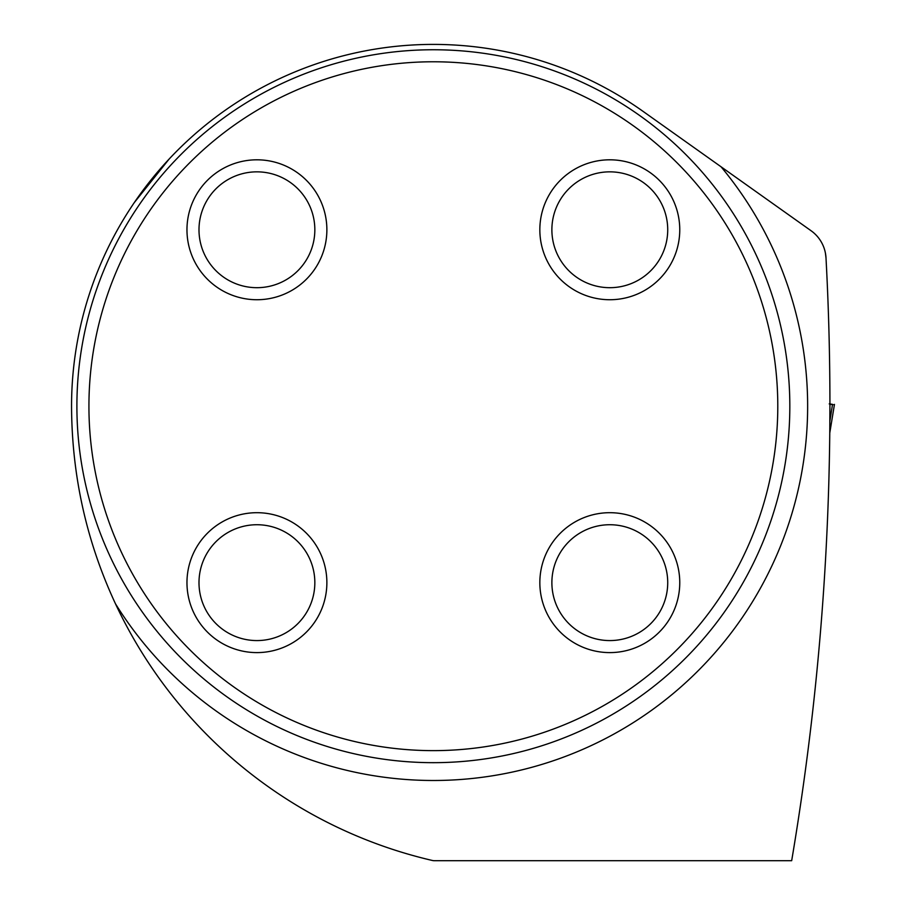 <?xml version="1.0" encoding="UTF-8"?>
<svg xmlns="http://www.w3.org/2000/svg" width="906" height="906" viewBox="0 0 906 906"><rect width="100%" height="100%" fill="white"/><g stroke="black" fill="none" stroke-linecap="round" stroke-linejoin="round"><path stroke-width="1.36" d="M828.877 480.18L829.341 461.041M829.873 421.188L832.501 404.416L829.93 404.416L832.501 404.416L829.93 404.495L829.76 434.937M642.92 111.268L721.04 166.772L642.92 111.268A361.811 361.811 0 0 0 71.551 406.205C71.823 475.65 86.466 541.505 115.47 603.781A466.364 466.364 0 0 0 432.355 860.473A8.913 8.913 0 0 0 434.382 860.7L791.674 860.7A2740.31 2740.31 0 0 0 826 257.882L826.748 272.423M825.411 253.068L826 257.882A35.651 35.651 0 0 0 811.051 230.724L812.739 231.993M134.303 202.57L169.071 159.116M789.828 406.205A356.466 356.466 0 0 1 433.362 762.671A356.466 356.466 0 0 1 76.897 406.205A356.466 356.466 0 0 1 433.362 49.751A356.466 356.466 0 0 1 789.828 406.205M777.79 406.205A344.439 344.439 0 0 1 261.143 704.494A344.439 344.439 0 0 1 261.143 107.916A344.439 344.439 0 0 1 777.79 406.205M326.873 582.649A69.955 69.955 0 0 0 256.919 512.694A69.955 69.955 0 0 0 186.964 582.649A69.955 69.955 0 0 0 256.919 652.603A69.955 69.955 0 0 0 326.873 582.649M326.873 229.773A69.955 69.955 0 0 1 256.919 299.727A69.955 69.955 0 0 1 186.964 229.773A69.955 69.955 0 0 1 256.919 159.807A69.955 69.955 0 0 1 326.873 229.773M679.76 582.649A69.955 69.955 0 0 1 609.806 652.603A69.955 69.955 0 0 1 539.84 582.649A69.955 69.955 0 0 1 609.806 512.694A69.955 69.955 0 0 1 679.76 582.649M679.76 229.773A69.955 69.955 0 0 0 609.806 159.807A69.955 69.955 0 0 0 539.84 229.773A69.955 69.955 0 0 0 609.806 299.727A69.955 69.955 0 0 0 679.76 229.773M551.879 582.649A57.927 57.927 0 0 1 638.764 532.49A57.927 57.927 0 0 1 638.764 632.818A57.927 57.927 0 0 1 551.879 582.649M551.879 229.773A57.927 57.927 0 0 1 638.764 179.603A57.927 57.927 0 0 1 638.764 279.931A57.927 57.927 0 0 1 551.879 229.773M198.992 229.773A57.927 57.927 0 0 1 285.877 179.603A57.927 57.927 0 0 1 285.877 279.931A57.927 57.927 0 0 1 198.992 229.773M198.992 582.649A57.927 57.927 0 0 1 285.877 532.49A57.927 57.927 0 0 1 285.877 632.818A57.927 57.927 0 0 1 198.992 582.649M811.051 230.724L721.04 166.772A374.291 374.291 0 0 1 652.388 709.715A374.291 374.291 0 0 1 115.47 603.781M833.124 404.62L829.217 403.906M832.625 404.393L829.93 403.917M834.449 404.427L829.783 432.921L834.449 404.382"/></g></svg>
